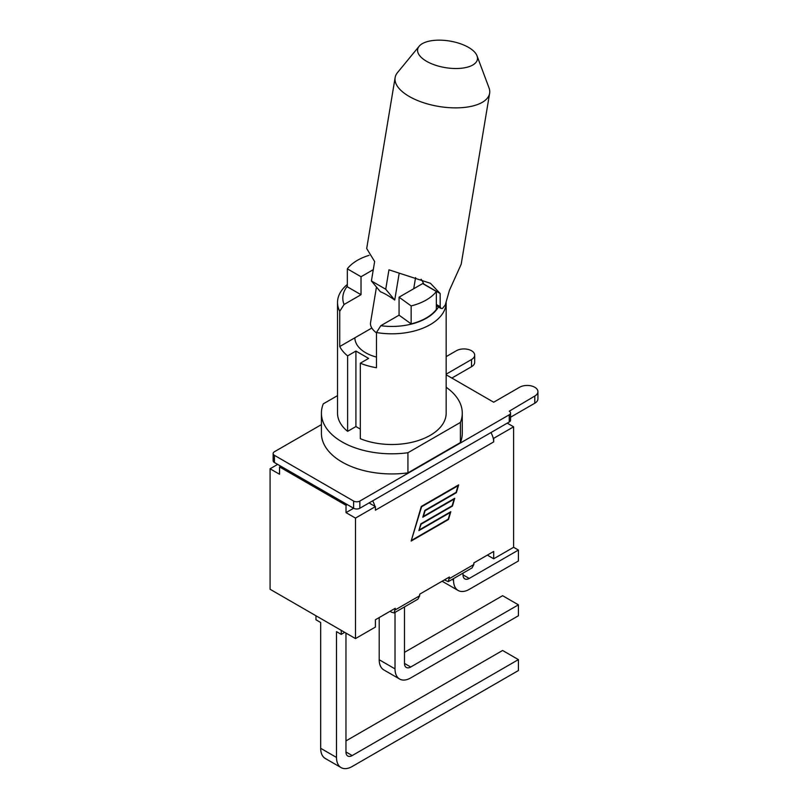 <?xml version="1.0" encoding="UTF-8"?>
<svg xmlns="http://www.w3.org/2000/svg" width="808" height="808" viewBox="0 0 808 808"><rect width="100%" height="100%" fill="white"/><g stroke="black" fill="none" stroke-linecap="round" stroke-linejoin="round"><path stroke-width="1.21" d="M510.545 417.221L534.785 403.222A10.736 6.201 0 0 0 537.926 398.839L537.926 391.648A10.736 6.201 180 0 1 534.785 396.041L509.252 411.201A4.404 2.545 180 0 1 510.545 412.999A4.404 2.545 180 0 1 509.252 414.797L359.843 501.061A4.404 2.545 180 0 1 353.621 501.061L274.427 455.338A4.404 2.545 180 0 1 273.144 453.541A4.404 2.545 180 0 1 274.427 451.743L321.412 424.624M273.144 453.541L273.144 460.732A4.404 2.545 0 0 0 274.427 462.529L353.621 508.252A4.404 2.545 0 0 0 359.843 508.252L509.252 421.988A4.404 2.545 0 0 0 510.545 420.19L510.545 412.999M451.854 378.063L471.529 366.711A10.736 6.201 0 0 0 474.68 362.317L474.68 355.136A10.736 6.201 180 0 1 471.529 359.52L446.168 374.165M446.168 374.781L493.688 402.222L519.595 387.264A10.736 6.201 180 0 1 531.3 385.921A10.736 6.201 180 0 1 537.926 391.648M446.168 356.621L456.338 350.753A10.736 6.201 180 0 1 468.044 349.399A10.736 6.201 180 0 1 474.68 355.136M460.409 442.562L407.939 472.862L407.939 452.733L460.409 422.443L460.409 442.562A70.437 40.663 0 0 0 462.277 433.27L462.277 413.141A70.437 40.663 0 0 0 446.168 387.264M337.522 395.627L323.271 403.849A70.437 40.663 0 0 0 321.412 413.141L321.412 433.27A70.437 40.663 0 0 0 407.939 472.862M280.78 466.196L279.538 466.913L346.026 505.303L346.026 512.636L353.621 508.252L353.621 501.061M347.268 504.586L346.026 505.303M463.004 573.135L463.004 574.852A8.807 5.08 120 0 0 464.822 578.881A8.807 5.08 120 0 0 469.226 578.447L518.413 550.056L518.413 560.984L469.226 589.375A22.19 12.807 -60 0 1 458.136 590.476A22.19 12.807 -60 0 1 453.541 580.316L453.541 578.599M442.127 581.225A22.19 12.807 120 0 0 442.319 581.346L458.136 590.476M448.268 581.649L444.39 579.922L419.675 594.183L449.42 577.013L448.268 581.649L472.084 567.893L473.841 564.499L473.841 562.913L487.345 555.116L493.688 558.783L513.615 547.289L518.413 550.056M404.485 606.919L404.485 663.418A8.807 5.08 120 0 0 406.303 667.448A8.807 5.08 120 0 0 410.706 667.014L518.413 604.828L518.413 615.757L410.706 677.942A22.19 12.807 -60 0 1 399.617 679.033A22.19 12.807 -60 0 1 395.021 668.883L395.021 612.383M379.204 617.554L379.204 659.752A22.19 12.807 120 0 0 383.8 669.903L399.617 679.033M404.485 652.349L502.596 595.698L518.413 604.828M345.965 633.078L345.965 751.975A8.807 5.08 120 0 0 347.783 756.015A8.807 5.08 120 0 0 352.187 755.571L518.413 659.611L518.413 670.539L352.187 766.499A22.19 12.807 -60 0 1 341.097 767.6A22.19 12.807 -60 0 1 336.502 757.439L336.502 631.644L341.229 634.371L344.713 632.361M315.958 615.757L315.958 619.776L320.685 622.514L320.685 748.309A22.19 12.807 120 0 0 325.281 758.47L341.097 767.6M345.965 740.906L502.596 650.48L518.413 659.611M341.229 630.351L341.229 634.371M391.314 612.141L390.224 611.191L375.407 619.746L395.264 608.283L394.102 612.918L391.314 612.141M375.407 619.746L375.407 627.079L355.49 638.583L270.074 589.264L270.074 468.781L277.669 464.398M394.102 612.918L417.918 599.162L419.675 595.769L419.675 594.183M507.262 423.139L513.615 426.806L493.688 438.31L493.163 437.997A13.383 7.727 -120 0 0 490.921 432.573M473.841 562.913L493.688 551.45L493.688 558.783M411.787 540.219L448.228 519.17L450.177 512.545L418.877 530.624L420.867 523.826L452.167 505.757L454.106 499.132L422.806 517.211L424.796 510.414L456.096 492.345L458.045 485.719L421.594 506.767L411.464 540.027M419.493 529.775L450.803 511.706L448.511 519.494L411.161 541.057L421.311 506.444L458.661 484.881L456.379 492.668L425.079 510.737L423.432 516.362L454.732 498.294L452.45 506.081L421.15 524.15L419.17 529.594M270.074 468.781L279.538 474.245L279.538 466.913M369.054 502.93L375.407 506.596L355.49 518.1L346.026 512.636M372.639 500.859A13.383 7.727 60 0 1 374.882 506.293M493.163 437.997A13.383 7.727 60 0 1 493.688 441.895L493.688 438.31M493.688 441.895L375.407 510.191L375.407 506.596M513.615 547.289L513.615 426.806M355.49 638.583L355.49 518.1M419.16 46.228L397.486 72.619A47.894 21.301 9.4 0 0 395.132 77.598A47.894 21.301 9.4 0 0 438.885 106.464A47.894 21.301 9.4 0 0 489.628 93.314A47.894 21.301 9.4 0 0 489.012 87.85L477.043 55.853A30.29 13.463 -170.6 0 1 445.349 67.63A30.29 13.463 -170.6 0 1 419.16 46.228A30.29 13.463 -170.6 0 1 444.632 40.4A30.29 13.463 -170.6 0 1 473.549 51.015A30.29 13.463 -170.6 0 1 477.043 55.853M489.628 93.314L461.186 264.236L449.399 290.415L445.238 305.03L442.461 308.474A47.894 21.301 9.4 0 1 442.39 308.505A47.894 21.301 9.4 0 1 442.309 308.525L441.006 308.444L440.188 306.707L436.36 304.485M421.089 279.245A43.056 24.856 -60 0 1 423.735 284.012L440.148 293.496L440.188 306.707M395.132 77.598L366.691 248.521L374.639 261.55L371.407 280.962L385.729 289.224L388.961 269.821L430.432 283.285L440.148 293.496M371.407 280.962L380.416 291.769C383.992 293.092 388.769 295.849 394.728 300.031L399.192 273.225M376.467 287.032L370.529 322.735A31.936 14.201 9.4 0 0 376.467 332.876M415.575 277.568L413.716 288.739M385.729 289.224L394.728 300.031M399.061 315.171L399.061 297.192L422.665 283.568L436.36 291.476L436.36 309.444A48.642 28.078 180 0 1 411.151 323.897L399.061 315.171L380.8 325.715L376.467 332.522L376.467 367.741A54.318 31.361 180 0 1 360.307 363.206L360.307 438.683A54.318 31.361 0 0 0 416.726 441.027A54.318 31.361 0 0 0 446.168 413.141L446.168 302.445A54.318 31.361 0 0 0 446.157 301.859M438.431 306.959A49.035 28.31 180 0 1 380.8 325.715M347.329 284.466A54.318 31.361 0 0 0 337.522 302.445A54.318 31.361 0 0 0 339.744 311.312L344.067 304.505A49.035 28.31 180 0 1 347.329 286.244M321.412 413.141A70.437 40.663 0 0 0 407.939 452.733M337.522 302.445L337.522 413.141A54.318 31.361 0 0 0 347.612 431.351L347.612 355.874L355.924 351.066L368.62 358.399L360.307 363.206M355.924 351.066L355.924 426.553L360.307 429.088M347.612 431.351L355.924 426.553M460.409 422.443A70.437 40.663 0 0 0 462.277 413.141M376.467 332.522A54.318 31.361 0 0 0 446.168 302.445M347.612 355.874A54.318 31.361 180 0 1 339.744 346.541L339.744 311.312M339.744 346.541L354.864 337.805A36.976 21.351 -0 0 0 365.701 352.763A36.976 21.351 -0 0 0 376.467 357.086M373.296 269.66L361.024 276.74L347.329 268.832A48.642 28.078 180 0 1 369.054 255.348M344.067 304.505L361.024 294.708L361.024 276.74M354.864 337.805L371.832 328.018M347.329 268.832L347.329 286.81L361.024 294.708M436.36 291.476A48.642 28.078 180 0 1 411.151 305.929L399.061 297.192M411.151 323.897L411.151 305.929M509.252 414.797L509.252 421.988M359.843 508.252L359.843 501.061M274.427 462.529L274.427 455.338M471.529 366.711L471.529 359.52M534.785 403.222L534.785 396.041M453.541 580.316L452.056 579.457M469.226 578.447L463.004 574.852M395.021 668.883L379.204 659.752M410.706 667.014L404.485 663.418M336.502 757.439L320.685 748.309M352.187 755.571L345.965 751.975M419.675 595.769L395.264 609.868M473.841 564.499L449.42 578.599M376.467 356.54A36.976 36.976 0 0 0 375.74 356.884M440.996 308.444L436.36 305.757"/></g></svg>
